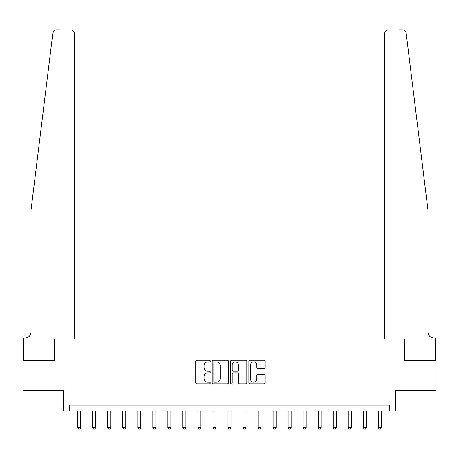 <?xml version="1.0" encoding="UTF-8"?>
<svg xmlns="http://www.w3.org/2000/svg" width="459" height="459" viewBox="0 0 459 459"><rect width="100%" height="100%" fill="white"/><g stroke="black" fill="none" stroke-linecap="round" stroke-linejoin="round"><path stroke-width="0.69" d="M210.256 361.032A0.826 0.826 0 0 0 209.43 360.206L196.888 360.206A1.182 1.182 0 0 0 195.712 361.388L195.712 382.634A1.182 1.182 0 0 0 196.888 383.816L209.43 383.816A0.826 0.826 0 0 0 210.256 382.99A0.826 0.826 0 0 0 209.43 382.163L207.807 382.163A3.775 3.775 0 0 1 204.031 378.382L204.031 376.615A3.775 3.775 0 0 1 207.807 372.834L209.43 372.834A0.826 0.826 0 0 0 210.256 372.008A0.826 0.826 0 0 0 209.43 371.182L207.807 371.182A3.775 3.775 0 0 1 204.031 367.407L204.031 365.634A3.775 3.775 0 0 1 207.807 361.858L209.43 361.858A0.826 0.826 0 0 0 210.256 361.032M264 368.525A1.182 1.182 0 0 0 265.182 367.349L265.182 361.388A1.182 1.182 0 0 0 264 360.206L250.069 360.206A1.182 1.182 0 0 0 248.887 361.388L248.887 382.634A1.182 1.182 0 0 0 250.069 383.816L264 383.816A1.182 1.182 0 0 0 265.182 382.634L265.182 375.433A1.182 1.182 0 0 0 264 374.251L258.038 374.251A1.182 1.182 0 0 0 256.856 375.433L256.856 379.002A3.156 3.156 0 0 1 253.701 382.163A3.156 3.156 0 0 1 250.539 379.002L250.539 365.014A3.156 3.156 0 0 1 253.701 361.858A3.156 3.156 0 0 1 256.856 365.014L256.856 367.349A1.182 1.182 0 0 0 258.038 368.525L264 368.525M59.75 29.864L56.446 29.864A3.609 3.609 0 0 0 52.865 33.031L31.005 210.256L31.005 332.023A6.013 6.013 0 0 1 24.993 338.036L23.191 338.036L23.191 360.585L54.518 360.585L22.95 360.585L22.95 390.649L63.537 390.649L63.537 411.098L69.55 411.098L69.55 405.085L389.45 405.085L389.45 411.098L395.463 411.098L395.463 390.649L436.05 390.649L436.05 360.585L404.482 360.585L404.482 338.937L384.699 338.937L384.699 33.473L384.699 338.937M74.301 338.937L74.301 33.473L74.301 338.937L54.518 338.937L54.518 360.585L54.518 338.937L404.482 338.937L404.482 360.585L435.809 360.585L435.809 338.036L434.007 338.036A6.013 6.013 0 0 1 427.995 332.023A6.013 6.013 0 0 0 434.007 338.036M228.467 361.388A1.182 1.182 0 0 0 227.285 360.206L213.355 360.206A1.182 1.182 0 0 0 212.178 361.388L212.178 382.634A1.182 1.182 0 0 0 213.355 383.816L227.285 383.816A1.182 1.182 0 0 0 228.467 382.634L228.467 361.388M231.715 360.206L245.645 360.206A1.182 1.182 0 0 1 246.822 361.388L246.822 382.634A1.182 1.182 0 0 1 245.645 383.816L239.684 383.816A1.182 1.182 0 0 1 238.502 382.634L238.502 374.016A1.182 1.182 0 0 0 237.32 372.834L233.367 372.834A1.182 1.182 0 0 0 232.185 374.016L232.185 382.99A0.826 0.826 0 0 1 231.359 383.816A0.826 0.826 0 0 1 230.533 382.99L230.533 361.388A1.182 1.182 0 0 1 231.715 360.206M69.55 411.098L389.45 411.098M214.657 361.858A0.826 0.826 0 0 0 213.831 362.685L213.831 381.337A0.826 0.826 0 0 0 214.657 382.163L216.367 382.163A3.775 3.775 0 0 0 220.142 378.382L220.142 365.634A3.775 3.775 0 0 0 216.367 361.858L214.657 361.858M238.502 365.077A3.156 3.156 0 0 0 235.341 361.916A3.156 3.156 0 0 0 232.185 365.077L232.185 370.006A1.182 1.182 0 0 0 233.367 371.182L237.32 371.182A1.182 1.182 0 0 0 238.502 370.006L238.502 365.077M77.669 411.098L77.669 427.57L80.675 427.57L80.675 411.098M80.675 427.57L79.774 429.136L78.569 429.136L77.669 427.57M52.865 33.031L54.024 30.799M74.301 33.473A3.609 3.609 0 0 0 70.692 29.864C72.872 30.093 74.071 31.298 74.301 33.473M31.005 332.023A6.013 6.013 0 0 1 24.993 338.036M420.117 146.387L406.135 33.031C404.006 29.261 404.006 29.261 406.135 33.031L427.995 210.256L427.995 332.023M399.25 29.864L402.554 29.864A3.609 3.609 0 0 1 406.135 33.031M388.308 29.864A3.609 3.609 0 0 0 384.699 33.473C384.929 31.298 386.128 30.093 388.308 29.864M92.701 411.098L92.701 427.57L95.707 427.57L95.707 411.098M95.707 427.57L94.806 429.136L93.602 429.136L92.701 427.57M107.733 411.098L107.733 427.57L110.739 427.57L110.739 411.098M110.739 427.57L109.839 429.136L108.634 429.136L107.733 427.57M122.765 411.098L122.765 427.57L125.772 427.57L125.772 411.098M125.772 427.57L124.871 429.136L123.672 429.136L122.765 427.57M137.798 411.098L137.798 427.57L140.804 427.57L140.804 411.098M140.804 427.57L139.903 429.136L138.704 429.136L137.798 427.57M152.836 411.098L152.836 427.57L155.842 427.57L155.842 411.098M155.842 427.57L154.935 429.136L153.736 429.136L152.836 427.57M167.868 411.098L167.868 427.57L170.874 427.57L170.874 411.098M170.874 427.57L169.968 429.136L168.769 429.136L167.868 427.57M182.9 411.098L182.9 427.57L185.906 427.57L185.906 411.098M185.906 427.57L185.006 429.136L183.801 429.136L182.9 427.57M197.932 411.098L197.932 427.57L200.939 427.57L200.939 411.098M200.939 427.57L200.038 429.136L198.833 429.136L197.932 427.57M212.965 411.098L212.965 427.57L215.971 427.57L215.971 411.098M215.971 427.57L215.07 429.136L213.865 429.136L212.965 427.57M227.997 411.098L227.997 427.57L231.003 427.57L231.003 411.098M231.003 427.57L230.102 429.136L228.898 429.136L227.997 427.57M243.029 411.098L243.029 427.57L246.035 427.57L246.035 411.098M246.035 427.57L245.135 429.136L243.93 429.136L243.029 427.57M258.061 411.098L258.061 427.57L261.068 427.57L261.068 411.098M261.068 427.57L260.167 429.136L258.962 429.136L258.061 427.57M273.094 411.098L273.094 427.57L276.1 427.57L276.1 411.098M276.1 427.57L275.199 429.136L273.994 429.136L273.094 427.57M288.126 411.098L288.126 427.57L291.132 427.57L291.132 411.098M291.132 427.57L290.231 429.136L289.032 429.136L288.126 427.57M303.158 411.098L303.158 427.57L306.164 427.57L306.164 411.098M306.164 427.57L305.264 429.136L304.065 429.136L303.158 427.57M318.196 411.098L318.196 427.57L321.202 427.57L321.202 411.098M321.202 427.57L320.296 429.136L319.097 429.136L318.196 427.57M333.228 411.098L333.228 427.57L336.235 427.57L336.235 411.098M336.235 427.57L335.328 429.136L334.129 429.136L333.228 427.57M348.261 411.098L348.261 427.57L351.267 427.57L351.267 411.098M351.267 427.57L350.366 429.136L349.161 429.136L348.261 427.57M363.293 411.098L363.293 427.57L366.299 427.57L366.299 411.098M366.299 427.57L365.398 429.136L364.194 429.136L363.293 427.57M378.325 411.098L378.325 427.57L381.331 427.57L381.331 411.098M381.331 427.57L380.431 429.136L379.226 429.136L378.325 427.57"/></g></svg>
